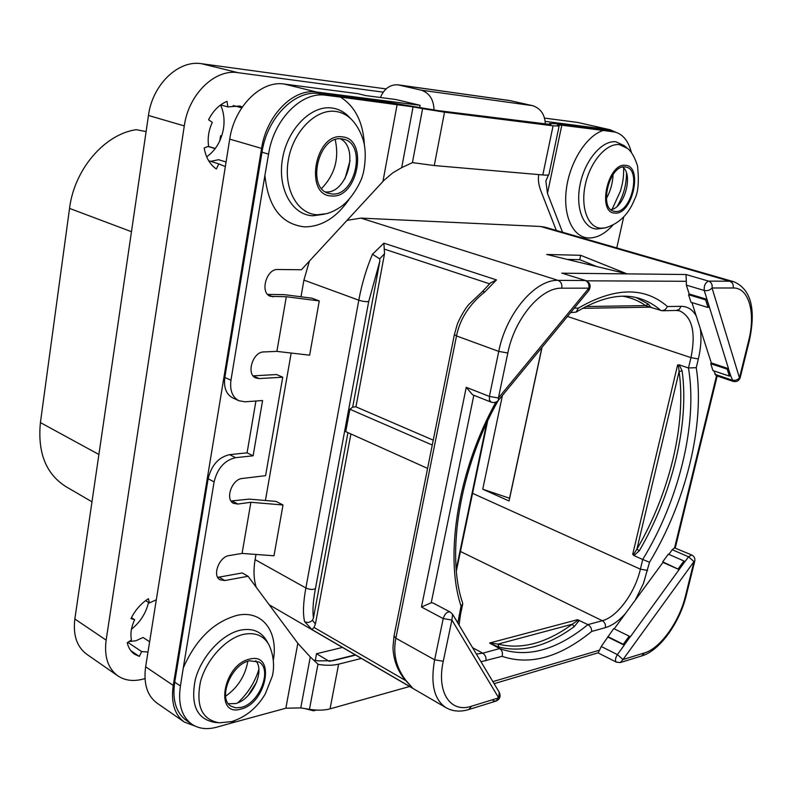 <?xml version="1.0" encoding="UTF-8"?>
<svg xmlns="http://www.w3.org/2000/svg" width="792" height="792" viewBox="0 0 792 792"><rect width="100%" height="100%" fill="white"/><g stroke="black" fill="none" stroke-linecap="round" stroke-linejoin="round"><path stroke-width="1.19" d="M146.104 131.591L136.234 129.68C104.673 134.105 74.29 169.3 69.538 208.395L131.462 231.69M215.295 148.49L208.157 146.381M91.981 501.801L65.805 486.565C45.936 473.883 37.481 452.559 40.412 422.591L69.538 208.395M219.79 140.857L220.602 135.729L221.75 135.838M544.371 118.077L577.675 122.433L610.216 129.779L545.074 121.344M433.996 110.038C433.778 99.802 429.581 93.189 421.413 90.199L397.802 84.803L509.533 100.515L532.719 105.683C540.758 108.524 544.955 114.672 545.322 124.136M615.938 132.323L610.216 129.779M315.335 660.399L316.503 653.727L342.49 647.44M184.259 722.027L156.925 703.039C147.154 695.703 143.392 683.625 145.639 666.795L173.24 685.436C170.854 702.524 174.527 714.721 184.259 722.027L195.139 726.106M173.24 685.436L261.588 148.401C266.468 115.276 293.476 88.15 316.582 92.011L420.116 105.306L419.661 107.573M613.058 174.567C612.731 183.071 610.503 191.07 606.385 198.554M247.827 661.271C245.193 675.893 237.798 687.535 225.631 696.208M335.214 139.659C339.342 158.499 334.808 174.765 321.602 188.456M733.174 287.981L712.058 288.001L739.461 377.883L748.608 340.946C755.855 312.998 748.994 287.496 733.174 287.981C733.679 284.625 732.541 282.378 729.749 281.219L540.54 226.472L545.213 227.235L734.115 281.843L729.749 281.219L708.592 281.12C705.316 282.546 703.87 285.655 704.246 290.466L728.521 368.666L711.305 362.934L691.941 302.584M540.54 226.472L360.904 218.107L346.995 220.374M255.994 554.449L255.093 559.627L305.87 587.971C309.92 589.684 313.107 589.901 315.434 588.614C313.097 601.207 312.434 610.998 313.434 618.017L312.464 620.245C310.009 622.591 307.385 623.037 304.593 621.581C302.772 613.83 303.197 602.633 305.87 587.971L358.806 300.188L303.91 280.101L309.385 261.122M303.91 280.101L301 296.782M291.179 353.044L265.419 500.504M473.834 395.267L431.224 602.762L421.463 607.019L443.213 618.582C444.827 613.691 447.143 611.503 450.163 612.008L452.569 614.236L451.905 620.037L443.263 661.271C436.323 692.545 450.549 713.434 471.567 706.207L498.703 697.851L451.905 620.037L443.213 618.582L434.63 659.835C430.333 683.852 434.135 699.811 446.054 707.711L269.26 604.811M256.222 587.238C253.717 579.15 253.341 569.943 255.093 559.627M273.418 659.756C278.319 631.125 262.093 609.771 237.244 615.315C213.88 621.72 195.891 639.263 183.279 667.913L180.428 686.001C177.844 703.841 181.625 716.562 191.773 724.165L186.16 720.274C176.002 712.671 172.191 699.97 174.715 682.169L208.128 478.754C211.474 465.161 218.641 457.132 229.63 454.657L247.084 452.836L255.915 401.019M224.859 580.526L219.037 577.13L242.263 572.953L248.084 576.279L224.859 580.526L220.067 579.803C211.979 575.873 219.136 556.667 229.096 555.598L242.075 553.42L250.896 502.276L237.877 504.049L233.59 503.356C224.789 499.514 231.878 479.091 242.223 478.487L265.587 475.665L282.724 377.2L276.566 374.537L253.143 375.853M219.037 577.13L217.651 577.259M242.075 553.42L273.983 555.786L283.011 504.989L276.052 501.415L249.153 499.118L231.046 500.98M282.724 377.2L259.232 378.566L255.875 377.982C245.876 374.408 252.727 351.688 263.766 351.935L276.893 351.391L309.632 355.182L319.265 300.93L311.909 298.168L284.308 294.654L267.637 294.406M224.809 377.457L230.957 380.219C229.7 390.327 232.343 397.158 238.877 400.732L232.769 397.911C226.215 394.347 223.562 387.526 224.809 377.457L261.994 152.203C266.993 117.78 295.05 89.575 319.067 93.585L390.575 102.693L437.808 110.573L550.866 124.522M549.222 124.572L549.45 123.483L555.4 123.71L606.85 130.284L614.849 132.026L603.197 130.452C586.476 135.67 569.705 162.182 566.359 189.139C562.845 216.127 573.18 237.59 588.713 237.986C596.921 238.085 604.969 233.818 612.859 225.185M538.778 174.596C537.808 179.457 538.609 185.15 541.174 191.664L556.331 230.452M420.116 105.306L395.891 99.515L365.924 95.614L357.974 93.694L284.209 84.051L316.582 92.011M397.802 84.803C389.931 84.516 384.13 88.754 380.417 97.495M145.639 666.795L229.72 139.125C234.333 106.633 261.073 80.141 284.209 84.051M329.284 661.35L316.503 653.727M304.435 708.493L313.622 710.8L315.731 710.038M355.262 654.865L329.284 661.34M492.941 681.595L599.544 650.173L598.128 652.826L494.168 683.654M614.216 628.828L662.944 562.419L662.706 561.835L679.199 569.616L662.944 562.419M624.195 645.064L630.095 636.946L624.195 645.064L623.294 644.272L629.204 636.164L613.711 628.581L601.247 646.5L599.544 650.173M431.224 602.762L432.887 602.93L450.163 612.008M459.687 626.135L455.687 619.294M469.112 709.434L495.891 701.138L498.703 697.851L499.198 692.208L452.737 614.513M491.792 679.813L495.376 685.822M495.891 701.138L493.119 700.682M443.263 661.271L434.63 659.835L395.861 638.203C392.822 653.539 396.119 667.537 405.732 680.199L412.701 688.189L311.939 629.541L304.593 621.581M482.546 291.406L484.833 291.921C469.339 304.316 459.904 318.988 456.509 335.937L454.4 334.501M315.434 588.614L368.716 301.465C366.439 301.92 363.142 301.505 358.806 300.188C361.786 284.041 366.34 268.736 372.468 254.242L383.892 243.174L496.475 279.923L484.833 291.921M372.468 254.242L379.695 258.855L379.843 261.221L368.716 301.465M432.264 445.045L349.896 409.266L352.697 407.098L379.843 261.221M349.896 409.266L345.738 431.64L427.591 468.399M313.434 618.017L347.945 432.63M352.697 407.098L355.954 406.831L384.536 253.717L383.892 243.174M490.347 283.011L496.475 279.923M355.954 406.831L433.244 440.164M421.463 607.019L466.25 387.318L472.577 394.772L491.109 402.108C493.941 403.049 496.396 402.445 498.455 400.277L498.396 398L489.397 396.416L489.446 400.059L491.109 402.108M498.594 400.108L588.703 290.624L588.882 288.149L561.785 288.189C541.045 287.278 514.523 318.562 507.821 353.004L498.396 398L588.882 288.149C589.387 284.368 588.179 281.823 585.248 280.517L558.122 280.378C535.323 279.22 506.068 313.533 498.762 351.4L456.509 335.937L395.861 638.203L394.05 635.867M546.767 254.46L627.056 273.883L580.694 255.311L546.767 254.46M580.694 255.311L579.744 259.677L596.643 266.528M567.201 259.4L579.744 259.677M563.181 273.547L585.862 280.606L563.181 273.547M561.736 273.19L685.991 274.507L686.357 281.289L586.456 280.823M689.169 293.971L688.565 294.733L705.642 299.901L706.999 299.346L689.169 293.971L686.337 285.14L686.357 281.289M688.565 294.733L691 302.297L708.008 307.494L709.365 306.95M711.305 362.934L710.731 363.686L712.948 370.587L729.373 376.111L730.669 375.606L733.105 381.378L716.018 375.586L713.859 370.894M668.844 554.37L672.26 549.717L674.576 547.876L716.532 375.764M678.279 568.725L683.922 560.974L668.349 554.153L662.706 561.835M476.368 654.034L482.744 653.172L499.653 648.579L489.624 643.015L577.536 619.691L587.921 624.621L602.306 620.71C604.801 622.255 605.831 624.561 605.395 627.64C611.988 625.71 618.611 621.086 625.264 613.76M489.624 643.015L498.109 644.074L498.91 647.064L490.298 643.609M578.843 620.958L574.081 626.749L572.388 624.175L577.536 620.572L578.843 620.958L578.754 620.087M577.536 619.691L577.536 620.572M499.653 648.579C502.148 650.272 502.969 652.856 502.098 656.33C529.878 665.706 559.736 657.409 591.673 631.452C591.703 628.422 590.456 626.145 587.921 624.621C556.38 650.291 526.947 658.281 499.653 648.579M495.921 402.088C457.905 470.587 444.342 556.053 461.043 606.137L462.736 603.94L462.607 602.9C445.965 554.717 459.578 468.428 498.168 400.594M696.217 315.919C692.574 309.533 687.515 306.336 681.041 306.326L679.308 309.316L676.368 310.464L662.152 310.751L649.955 307.157L582.496 308.335M649.876 307.157L645.589 305.593L648.331 304.108L650.875 307.405M662.152 310.751L665.31 309.603L667.458 306.553C644.569 286.585 614.889 287.09 578.417 308.078L576.101 312.107L570.587 312.642M460.429 551.47L602.306 620.71C617.275 617.018 635.036 592.733 640.401 569.171L642.718 559.489L633.976 555.588L632.699 554.331L677.596 365.003L679.239 364.855L688.476 367.983L690.951 357.637L698.346 358.954C700.969 347.866 701.623 337.758 700.296 328.63M542.065 347.282L509.068 500.97L482.744 489.208L502.435 395.436M679.239 364.855L682.13 370.933C689.456 424.334 672.121 494.693 639.312 550.777L633.976 555.588M639.312 550.777L636.897 549.183L633.877 553.945L632.699 554.331M677.596 365.003L678.457 366.062L679.11 371.507L682.13 370.933M649.519 562.241C685.872 502.019 705.147 424.769 696.257 367.666L688.476 367.983C697.881 423.859 678.883 500.405 642.718 559.489L649.519 562.241L643.47 583.427L635.332 600.039M509.652 498.267L482.744 489.208M509.553 498.217L541.906 347.48M683.922 560.974L684.803 561.746L679.16 569.497M630.145 637.055L684.803 561.746M672.26 549.717L688.535 556.786L693.98 561.597L623.007 659.538L644.49 652.915C660.33 648.42 679.388 621.631 685.476 595.98L693.98 561.597L694.792 560.993C695.218 558.281 694.178 556.271 691.693 554.974L674.576 547.876M710.731 363.686L727.214 369.181L729.373 376.111M727.214 369.181L728.402 368.815L730.561 375.755M730.669 375.606L728.402 368.815M749.341 340.738L740.223 377.556L739.461 377.883C737.461 380.071 735.006 380.813 732.075 380.111L714.958 374.329M685.991 274.507L708.592 281.12C711.404 282.298 712.562 284.595 712.058 288.001C709.919 290.268 707.315 291.09 704.246 290.466L686.337 285.14M706.88 299.505L709.236 307.108M705.642 299.901L708.008 307.494M562.538 232.244L547.47 193.367L545.866 181.041L548.45 174.992M549.45 123.483L550.886 124.453M364.379 144.768C363.142 122.305 355.163 106.415 340.441 97.079L325.76 95.238C301.702 91.219 273.587 119.562 268.577 154.133L264.904 175.349M340.441 97.079L413.068 106.861L401.712 167.617L392.802 172.824L384.07 180.249L301.415 269.755L277.804 269.488C266.28 268.627 259.647 293.04 270.458 296.347L286.308 296.743L276.893 351.391M401.712 167.617L412.424 162.617L422.601 108.633L413.068 106.861M422.601 108.633L444.52 112.177L553.083 125.819L559.122 126.037L557.608 125.037L561.815 125.195L603.197 130.452M559.102 126.136L548.925 174.606C548.975 175.18 546.935 175.289 542.817 174.943L434.273 165.548L412.424 162.617M319.265 300.93L286.308 296.743M283.011 504.989L250.896 502.276M248.084 576.279L297.832 643.312L310.286 656.974L318.216 664.399C326.126 665.617 332.917 665.537 338.62 664.171L361.37 658.419M409.622 686.506L330.046 708.86C324.274 710.404 317.414 710.563 309.454 709.315L300.772 707.899L285.863 708.216L230.62 723.274L235.056 720.492M191.773 724.165C198.624 728.729 206.831 729.759 216.384 727.274L230.62 723.274M623.69 216.968L616.78 247.926M183.279 667.913L214.107 481.873L208.128 478.754M238.877 400.732L245.075 401.801L262.588 400.534L253.113 455.796L235.65 457.667C224.661 460.162 217.473 468.23 214.107 481.873M230.957 380.219L264.904 175.359C268.151 207.078 281.368 224.245 304.564 226.868C321.572 226.779 336.362 217.701 348.925 199.633M313.652 660.122L318.137 660.865L332.858 660.746L355.618 655.073M241.214 707.385L235.679 707.84L230.987 706.157C217.325 698.653 231.442 663.953 249.44 660.815L258.964 661.993C272.765 669.289 259.35 703.534 241.214 707.385M255.737 660.677C265.379 671.091 251.668 700.128 235.442 703.573L228.423 703.741M253.113 455.796L247.084 452.836M340.412 138.798C359.697 148.381 346.767 194.208 325.562 191.941M331.927 193.961C355.202 196.782 366.904 144.253 343.886 139.273L341.659 138.867C318.424 135.036 306.029 188.179 328.749 193.387L331.927 193.961M631.442 152.688C628.531 141.115 622.997 134.224 614.849 132.026M625.175 166.964L626.185 167.132C641.678 169.914 630.858 213.533 615.315 211.464L613.869 211.226C598.465 208.445 609.642 164.221 625.175 166.964M622.779 167.092C633.59 174.794 624.185 208.266 610.919 209.632M608.088 637.174L624.244 645.173L617.394 654.598C615.255 658.132 614.929 660.657 616.404 662.171L620.265 662.577L623.007 659.538L617.394 654.598L601.247 646.5M629.204 636.164L630.095 636.946M607.82 636.61L623.294 644.272M620.265 662.577L617.562 662.221M404.504 679.13L405.732 680.199M404.554 679.229L412.701 688.189M350.896 433.957L315.414 624.037L314.018 627.432L311.939 629.541M220.602 135.729L220.612 138.946M128.967 641.589L135.917 640.768L143.045 637.461L149.629 641.787M127.779 642.332L141.649 651.578L147.995 652.024M130.858 650.717L139.333 656.4L141.649 651.578M131.462 629.214C140.293 622.126 145.975 613.196 148.52 602.415M131.442 617.631L134.64 619.71C131.244 626.967 130.185 633.729 131.472 639.995L127.215 642.698C128.423 647.846 130.888 651.697 134.62 654.251L139.333 656.4M156.321 599.782L149.351 602.94L148.45 598.693C141.055 603.405 135.224 610.038 130.967 618.601L134.64 619.71M383.368 92.179L238.016 72.676C214.88 68.736 188.526 94.317 184.288 125.908L106.138 640.124C104.069 656.568 107.95 668.478 117.79 675.833C124.473 680.308 132.393 681.526 141.55 679.467L144.995 678.665M242.352 106.94L239.748 106.019L227.849 106.89L227.017 101.366C219.305 104.594 213.157 110.722 208.573 119.75L212.335 122.384C208.682 130.126 207.435 138.055 208.623 146.193L204.178 148.035C205.861 157.559 209.91 164.538 216.335 168.993L218.83 163.895L225.344 166.607M386.219 88.942L201.544 63.706C178.438 59.727 152.41 84.605 148.46 115.474L74.844 618.997C72.904 635.135 76.874 646.886 86.744 654.261L117.79 675.833M206.672 156.846C215.642 150.421 221.245 141.016 223.473 128.65C224.77 120.008 223.799 112.117 220.572 104.97M145.639 600.603L149.351 602.94M220.621 104.93L227.849 106.89M233.204 105.534L241.758 107.831M210.642 161.35L218.582 159.707L226.076 162.004M208.652 160.736L218.83 163.895M215.196 148.619L207.979 146.461M40.412 422.591L98.891 454.479M577.675 122.433L608.672 129.502M229.72 139.125L261.588 148.401M398.742 84.982L510.444 100.693M532.719 105.683L421.413 90.199M480.972 661.736L502.098 656.33M591.673 631.452L605.395 627.64M461.043 606.137L457.845 622.908M471.567 706.207L468.755 709.543C460.251 712.077 452.678 711.463 446.054 707.711M561.785 288.189C562.29 284.318 561.073 281.714 558.122 280.378L360.904 218.107M379.695 258.855L384.536 253.717M384.565 249.183L489.515 283.793M507.821 353.004L498.762 351.4L489.397 396.416L466.25 387.318M681.041 306.326L667.458 306.553M578.417 308.078L574.279 308.147M696.257 367.666L698.346 358.954M472.547 493.337L640.401 569.171L647.569 570.398M485.951 660.825C486.377 657.459 485.318 654.915 482.744 653.172L472.567 647.678M498.91 647.064C522.492 652.885 547.549 646.114 574.081 626.749M491.317 643.51L491.584 644.223M498.109 644.074L572.388 624.175C546.163 643.262 521.403 649.886 498.109 644.074M462.677 604.227L460.528 614.404L459.073 615.523M486.684 423.077L456.232 569.22M648.331 304.108L636.392 297.643M660.904 310.563C654.766 305.068 647.836 301.099 640.094 298.653C622.106 292.802 600.772 297.297 576.101 312.107M649.787 307.098L651.222 307.256M623.037 296.248C631.333 297.723 638.857 300.841 645.589 305.593L585.832 306.544M567.458 316.444L690.951 357.637C696.01 332.59 692.277 317.008 679.754 310.9L676.368 310.464M633.877 553.945L634.392 555.449M636.897 549.183L679.11 371.507C686.436 424.245 669.339 493.792 636.897 549.183M678.457 366.062L679.566 365.181M691.693 554.974L688.535 556.786L684.842 561.855M748.608 340.946L749.351 340.669C756.103 309.009 751.014 289.397 734.115 281.843M549.47 124.591L549.658 123.671M325.76 95.238L319.067 93.585M613.236 131.739L606.85 130.284M273.151 296.832L268.132 294.901M259.232 378.566L253.173 375.903M237.877 504.049L231.927 500.91M547.47 193.367L561.815 125.195M542.817 174.943L553.083 125.819M434.273 165.548L444.52 112.177M397.168 104.287L382.952 181.427M297.832 643.312L285.863 708.216M310.286 656.974L300.772 707.899M309.454 709.315L317.958 664.161M330.046 708.86L338.62 664.171M268.161 643.46L266.904 641.233C261.518 631.6 252.787 627.888 240.709 630.105C222.235 633.907 201.564 656.083 195.337 679.397C190.268 705.118 196.951 719.473 215.365 722.472L217.939 722.68M232.373 721.344C246.272 716.75 257.261 707.583 265.33 693.851L272.319 676.12C274.002 669.507 274.784 657.301 268.973 644.876C263.815 635.659 255.47 632.135 243.916 634.283C226.235 637.976 206.484 659.251 200.515 681.566C195.634 706.197 201.99 719.938 219.582 722.819L231.492 721.591M249.747 659.102C223.195 664.191 214.038 717.572 240.916 709.068C266.755 703.346 276.101 651.964 249.747 659.102M180.428 686.001L174.715 682.169M235.65 457.667L229.63 454.657M268.577 154.133L261.994 152.203M331.581 195.951C358.004 198.97 369.032 138.412 342.015 136.838C314.82 132.65 303.95 196.04 331.581 195.951M317.315 214.771L326.601 213.662C331.076 212.504 336.026 210.068 341.471 206.346C354.687 196.565 362.677 177.052 362.399 175.903C363.34 174.428 367.25 156.757 363.894 142.491C361.617 133.888 357.865 126.601 352.648 120.641C347.827 115.335 342.075 112.256 335.402 111.405C315.562 108.732 292.901 131.888 288.268 160.4C283.338 188.882 297.495 214.167 317.315 214.771M350.985 118.919L349.757 117.652C344.718 112.108 338.709 108.89 331.719 107.979C310.969 105.138 287.268 129.284 282.457 159.063C277.329 188.813 292.218 215.177 312.929 215.79L324.314 214.216M248.044 695.623L256.737 681.872M626.68 147.708L624.363 145.728L616.008 141.817C602.395 139.917 585.308 159.628 580.279 183.566C575.042 207.494 583.159 228.65 596.881 229.027L604.276 228.037M601.098 228.225L605.306 227.839C618.997 223.819 628.769 214.266 634.62 199.178C638.233 192.684 639.193 181.556 637.501 165.805C634.679 157.123 631.333 151.312 627.462 148.381L619.492 144.649C606.474 142.867 590.149 161.756 585.318 184.675C580.288 207.573 587.991 227.858 601.098 228.225M614.958 213.068C632.303 215.275 643.361 166.142 625.541 165.33C607.83 162.37 596.713 213.335 614.958 213.068M617.255 206.227C623.363 196.02 626.452 184.991 626.512 173.131M644.49 652.915L641.758 655.915L620.611 662.468M685.476 595.98L686.288 595.327L694.762 561.102M405.227 680.318L314.018 627.432M315.414 624.037L312.464 620.245M106.138 640.124L74.844 618.997M184.288 125.908L148.46 115.474M238.016 72.676L201.544 63.706M314.464 710.563L316.246 710.068M496.257 701.019C500.009 699.069 500.99 696.138 499.198 692.208M482.556 291.397L490.812 282.576M482.645 291.327L468.884 304.415C463.468 310.504 457.568 322.918 457.142 324.799L454.38 334.6L394.02 636.055L392.971 647.43C393.426 659.696 397.346 670.369 404.732 679.447M460.528 614.404L459.043 624.908M487.605 421.106L456.38 570.923M588.872 290.426C591.268 286.09 590.258 282.823 585.862 280.606M675.269 547.866L717.186 375.982M344.956 178.725L350.064 160.529M237.749 702.821C247.748 693.544 254.777 682.447 258.835 669.507M612.087 209.345L620.542 190.872C622.571 182.734 623.74 179.527 623.651 167.914M642.104 655.806C659.885 650.549 679.694 622.651 686.258 595.445M616.404 662.171L598.01 652.856M733.105 381.378C736.59 382.13 738.946 380.883 740.203 377.626"/></g></svg>
